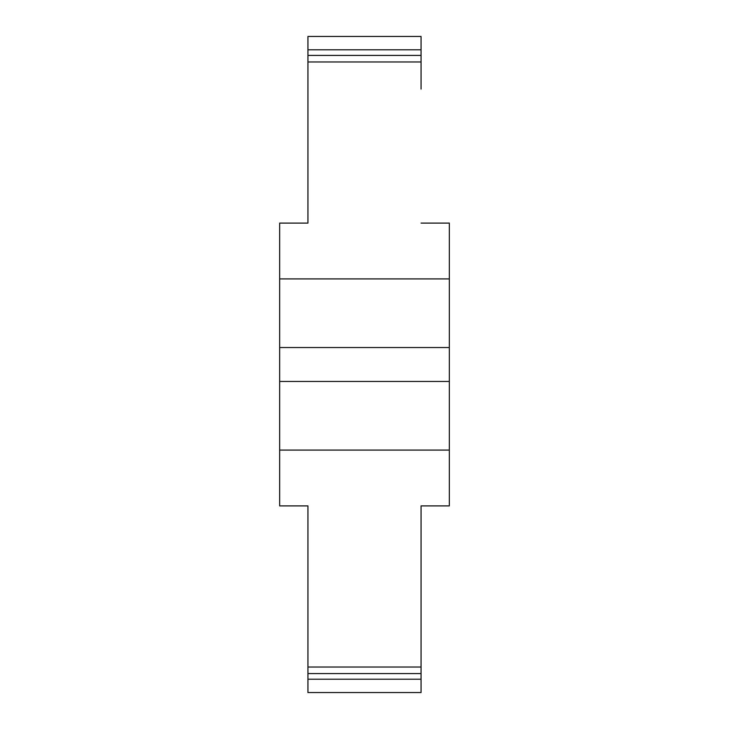 <?xml version="1.0" encoding="UTF-8"?>
<svg xmlns="http://www.w3.org/2000/svg" width="729" height="729" viewBox="0 0 729 729"><rect width="100%" height="100%" fill="white"/><g stroke="black" fill="none" stroke-linecap="round" stroke-linejoin="round"><path stroke-width="1.09" d="M421.061 639.925L421.061 505.899L421.061 692.55L307.939 692.55L307.939 505.899L279.663 505.899L279.663 223.101L307.939 223.101L307.939 36.45L421.061 36.45L421.061 49.782L307.939 49.782M421.061 89.075L421.061 49.782M307.939 639.925L307.939 505.899M307.939 89.075L307.939 223.101M421.061 223.101L449.337 223.101L449.337 505.899L421.061 505.899M421.061 673.569L307.939 673.569M421.061 55.431L307.939 55.431M449.337 381.467L279.663 381.467M449.337 347.533L279.663 347.533M449.337 450.085L279.663 450.085M421.061 667.026L307.939 667.026M421.061 679.218L307.939 679.218M449.337 278.915L279.663 278.915M421.061 61.974L307.939 61.974"/></g></svg>
